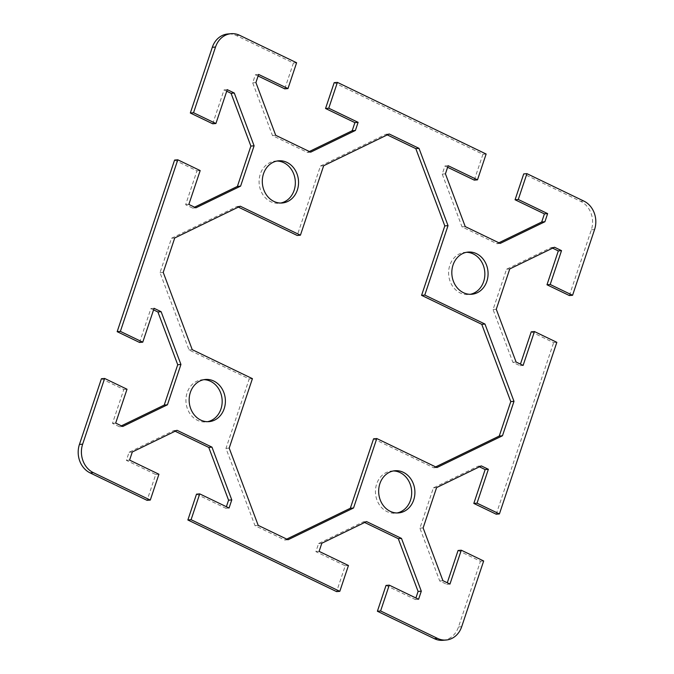 <?xml version="1.0" encoding="UTF-8"?>
<svg xmlns="http://www.w3.org/2000/svg" width="674" height="674" viewBox="0 0 674 674"><rect width="100%" height="100%" fill="white"/><g stroke="black" fill="none" stroke-linecap="round" stroke-linejoin="round"><path stroke-width="0.51" stroke-dasharray="3.37 2.53" d="M466.518 252.303A21.164 18.105 85 0 0 464.908 252.362A21.164 18.105 85 0 0 448.766 270.063A21.164 18.105 85 0 0 460.207 292.954A21.164 18.105 85 0 0 468.565 294.53A21.164 18.105 85 0 0 470.166 294.311M203.834 379.689A21.164 18.105 85 0 0 202.225 379.748A21.164 18.105 85 0 0 186.083 397.449A21.164 18.105 85 0 0 197.524 420.349A21.164 18.105 85 0 0 205.882 421.924A21.164 18.105 85 0 0 207.482 421.697M393.355 470.958A21.164 18.105 85 0 0 391.746 471.016A21.164 18.105 85 0 0 375.603 488.717A21.164 18.105 85 0 0 387.044 511.617A21.164 18.105 85 0 0 395.402 513.192A21.164 18.105 85 0 0 397.003 512.965M276.997 161.035A21.164 18.105 85 0 0 275.388 161.094A21.164 18.105 85 0 0 259.246 178.795A21.164 18.105 85 0 0 270.687 201.686A21.164 18.105 85 0 0 279.044 203.262A21.164 18.105 85 0 0 280.645 203.043M569.37 295.549L591.351 229.834A21.787 18.636 85 0 0 580.668 201.366L523.706 173.934M552.604 248.158L551.281 247.518L506.562 269.204L493.065 309.543L512.872 362.3L519.907 365.687L520.438 364.12M531.238 331.827L553.624 342.611L556.834 342.333M496.207 514.203L553.624 342.611M479.441 466.812L478.119 466.181L433.399 487.866L419.902 528.197L439.709 580.963L446.744 584.35L447.275 582.774M458.076 550.49L480.461 561.265L483.671 560.987M442.944 640.3A21.787 18.636 85 0 0 458.472 626.98L480.461 561.265M386.025 585.428L415.378 599.557L415.9 597.99M364.651 522.485L363.32 521.845L318.608 543.539L315.887 551.652L345.24 565.781L336.596 591.612M196.505 494.16L225.857 508.289L226.38 506.722M175.13 431.217L173.799 430.576L129.088 452.262L126.367 460.384L155.719 474.513L147.075 500.344M101.42 378.729L123.805 389.513L112.474 423.373L119.509 426.76L121.396 425.842M153.562 309.88L150.883 308.591L139.552 342.451M174.583 160.075L196.968 170.851L185.636 204.711L192.671 208.097L194.559 207.188M226.725 91.226L224.038 89.928L212.714 123.789M296.611 62.749L293.401 63.027L236.448 35.596A21.787 18.636 85 0 0 227.837 33.978M293.401 63.027L284.757 88.85M258.1 76.01L255.412 74.721L252.699 82.835L272.507 135.592L307.462 152.434L309.349 151.515M486.131 154.017L482.921 154.295L334.186 82.666M482.921 154.295L474.277 180.118M447.62 167.278L444.933 165.989L442.22 174.103L462.027 226.86L496.982 243.702L498.87 242.783M373.573 438.825L433.761 467.807L435.648 466.888M387.272 134.893L385.949 134.252L320.453 166.015L297.217 235.462M238.352 207.112L237.029 206.471L171.533 238.234L160.008 272.667L189.023 349.949L249.212 378.931L225.975 448.379L254.991 525.653L284.832 540.026L286.728 539.107M436.971 467.529L433.761 467.807M252.421 378.653L249.212 378.931M229.194 448.1L225.975 448.379M258.201 525.375L254.991 525.653M288.051 539.748L284.832 540.026M240.239 206.193L237.029 206.471M174.743 237.956L171.533 238.234M163.226 272.389L160.008 272.667M192.233 349.671L189.023 349.949M389.168 133.974L385.949 134.252M323.663 165.737L320.453 166.015M423.12 527.919L419.902 528.197M442.928 580.685L439.709 580.963M449.962 584.072L446.744 584.35M481.329 465.903L478.119 466.181M436.609 487.588L433.399 487.866M509.771 268.926L506.562 269.204M496.275 309.265L493.065 309.543M516.09 362.022L512.872 362.3M523.117 365.409L519.907 365.687M554.491 247.24L551.281 247.518M154.093 308.313L150.883 308.591M127.015 389.227L123.805 389.513M115.684 423.087L112.474 423.373M122.719 426.482L119.509 426.76M227.256 89.65L224.038 89.928M200.178 170.573L196.968 170.851M188.846 204.433L185.636 204.711M195.881 207.819L192.671 208.097M366.538 521.566L363.32 521.845M321.818 543.252L318.608 543.539M319.105 551.374L315.887 551.652M348.45 565.503L345.24 565.781M418.588 599.279L415.378 599.557M177.018 430.298L173.799 430.576M132.298 451.984L129.088 452.262M129.585 460.106L126.367 460.384M158.929 474.235L155.719 474.513M229.067 508.011L225.857 508.289M448.143 165.711L444.933 165.989M445.43 173.825L442.22 174.103M465.237 226.582L462.027 226.86M500.201 243.424L496.982 243.702M310.68 152.155L307.462 152.434M258.622 74.443L255.412 74.721M255.909 82.557L252.699 82.835M275.717 135.314L272.507 135.592M594.569 229.556L591.351 229.834M580.668 201.366L583.878 201.088M458.472 626.98L461.69 626.702M239.658 35.318L236.448 35.596M471.775 294.252L468.565 294.53M209.092 421.638L205.882 421.924M398.612 512.906L395.402 513.192M282.254 202.984L279.044 203.262M275.388 161.094L278.598 160.808M391.746 471.016L394.956 470.738M202.225 379.748L205.435 379.47M464.908 252.362L468.118 252.076"/><path stroke-width="1.01" d="M476.476 253.651A21.164 18.105 -95 0 1 487.917 276.551A21.164 18.105 -95 0 1 471.775 294.252A21.164 18.105 -95 0 1 463.417 292.676A21.164 18.105 -95 0 1 451.976 269.785A21.164 18.105 -95 0 1 468.118 252.076A21.164 18.105 -95 0 1 476.476 253.651M470.166 294.311A21.164 18.105 85 0 0 484.791 275.893A21.164 18.105 85 0 0 473.266 253.929A21.164 18.105 85 0 0 466.518 252.303M213.793 381.046A21.164 18.105 -95 0 1 225.234 403.937A21.164 18.105 -95 0 1 209.092 421.638A21.164 18.105 -95 0 1 200.734 420.071A21.164 18.105 -95 0 1 189.301 397.171A21.164 18.105 -95 0 1 205.435 379.47A21.164 18.105 -95 0 1 213.793 381.046M207.482 421.697A21.164 18.105 85 0 0 222.108 403.279A21.164 18.105 85 0 0 210.583 381.324A21.164 18.105 85 0 0 203.834 379.689M403.313 472.314A21.164 18.105 -95 0 1 414.754 495.205A21.164 18.105 -95 0 1 398.612 512.906A21.164 18.105 -95 0 1 390.254 511.339A21.164 18.105 -95 0 1 378.822 488.439A21.164 18.105 -95 0 1 394.956 470.738A21.164 18.105 -95 0 1 403.313 472.314M397.003 512.965A21.164 18.105 85 0 0 411.629 494.548A21.164 18.105 85 0 0 400.103 472.592A21.164 18.105 85 0 0 393.355 470.958M286.956 162.383A21.164 18.105 -95 0 1 298.397 185.283A21.164 18.105 -95 0 1 282.254 202.984A21.164 18.105 -95 0 1 273.897 201.408A21.164 18.105 -95 0 1 262.456 178.517A21.164 18.105 -95 0 1 278.598 160.808A21.164 18.105 -95 0 1 286.956 162.383M280.645 203.043A21.164 18.105 85 0 0 295.271 184.625A21.164 18.105 85 0 0 283.746 162.661A21.164 18.105 85 0 0 276.997 161.035M498.87 242.783L541.702 222.016L544.415 213.894L515.071 199.765L523.706 173.934L526.925 173.656L583.878 201.088A21.787 18.636 -95 0 1 594.569 229.556L572.58 295.271L569.37 295.549L546.985 284.773L558.316 250.913L552.604 248.158M520.438 364.12L531.238 331.827L534.448 331.549L523.117 365.409L516.09 362.022L496.275 309.265L509.771 268.926L554.491 247.24L561.526 250.627L550.195 284.487L572.58 295.271M150.294 500.066L93.332 472.634A21.787 18.636 -95 0 1 82.649 444.166L104.63 378.451L101.42 378.729L79.431 444.444A21.787 18.636 85 0 0 90.122 472.912L147.075 500.344L150.294 500.066L158.929 474.235L129.585 460.106L132.298 451.984L177.018 430.298L211.973 447.14L231.78 499.897L229.067 508.011L199.723 493.882L191.079 519.705L187.869 519.983L336.596 591.612L339.814 591.334L348.45 565.503L319.105 551.374L321.818 543.252L366.538 521.566L401.493 538.408L421.301 591.165L418.588 599.279L389.243 585.15L380.599 610.973L437.552 638.404A21.787 18.636 -95 0 0 446.163 640.022A21.787 18.636 -95 0 0 461.69 626.702L483.671 560.987L461.286 550.211L449.962 584.072L442.928 580.685L423.12 527.919L436.609 487.588L481.329 465.903L488.364 469.289L477.032 503.149L499.417 513.925L496.207 514.203L473.822 503.427L485.154 469.567L479.441 466.812M447.275 582.774L458.076 550.49L461.286 550.211M380.599 610.973L377.389 611.251L434.342 638.682A21.787 18.636 85 0 0 442.944 640.3L446.163 640.022M377.389 611.251L386.025 585.428L389.243 585.15M415.9 597.99L418.091 591.443L398.283 538.686L364.651 522.485M187.869 519.983L196.505 494.16L199.723 493.882M226.38 506.722L228.57 500.175L208.763 447.418L175.13 431.217M121.396 425.842L164.229 405.074L177.725 364.735L157.91 311.978L153.562 309.88M120.376 331.389L142.762 342.173L139.552 342.451L117.166 331.667L120.376 331.389L177.793 159.797L174.583 160.075L117.166 331.667M194.559 207.188L237.391 186.412L250.88 146.081L231.072 93.315L226.725 91.226M193.539 112.735L215.924 123.51L212.714 123.789L190.329 113.013L193.539 112.735L215.528 47.02A21.787 18.636 -95 0 1 231.056 33.7A21.787 18.636 -95 0 1 239.658 35.318L296.611 62.749L287.975 88.572L284.757 88.85L258.1 76.01M231.056 33.7L227.837 33.978A21.787 18.636 85 0 0 212.31 47.298L190.329 113.013M309.349 151.515L352.182 130.748L354.895 122.626L325.55 108.497L334.186 82.666L337.404 82.388L486.131 154.017L477.495 179.84L474.277 180.118L447.62 167.278M435.648 466.888L499.257 436.044L510.774 401.611L481.767 324.329L421.579 295.347L444.806 225.9L415.799 148.625L387.272 134.893M300.427 235.175L323.663 165.737L389.168 133.974L419.009 148.347L448.025 225.622L424.788 295.069L484.977 324.051L513.992 401.333L502.467 435.766L436.971 467.529L376.783 438.538L353.547 507.985L288.051 539.748L258.201 525.375L229.194 448.1L252.421 378.653L192.233 349.671L163.226 272.389L174.743 237.956L240.239 206.193L300.427 235.175L297.217 235.462L238.352 207.112M286.728 539.107L350.337 508.263L373.573 438.825L376.783 438.538M526.925 173.656L518.281 199.487L547.633 213.616L544.912 221.738L500.201 243.424L465.237 226.582L445.43 173.825L448.143 165.711L477.495 179.84M337.404 82.388L328.76 108.219L358.113 122.348L355.392 130.461L310.68 152.155L275.717 135.314L255.909 82.557L258.622 74.443L287.975 88.572M215.924 123.51L227.256 89.65L234.291 93.037L254.098 145.803L240.601 186.134L195.881 207.819L188.846 204.433L200.178 170.573L177.793 159.797M142.762 342.173L154.093 308.313L161.128 311.7L180.935 364.457L167.438 404.796L122.719 426.482L115.684 423.087L127.015 389.227L104.63 378.451M339.814 591.334L191.079 519.705M534.448 331.549L556.834 342.333L499.417 513.925M502.467 435.766L499.257 436.044M513.992 401.333L510.774 401.611M484.977 324.051L481.767 324.329M421.579 295.347L424.788 295.069M448.025 225.622L444.806 225.9M353.547 507.985L350.337 508.263M419.009 148.347L415.799 148.625M477.032 503.149L473.822 503.427M488.364 469.289L485.154 469.567M550.195 284.487L546.985 284.773M561.526 250.627L558.316 250.913M167.438 404.796L164.229 405.074M180.935 364.457L177.725 364.735M161.128 311.7L157.91 311.978M254.098 145.803L250.88 146.081M234.291 93.037L231.072 93.315M240.601 186.134L237.391 186.412M421.301 591.165L418.091 591.443M401.493 538.408L398.283 538.686M211.973 447.14L208.763 447.418M231.78 499.897L228.57 500.175M544.912 221.738L541.702 222.016M547.633 213.616L544.415 213.894M518.281 199.487L515.071 199.765M355.392 130.461L352.182 130.748M358.113 122.348L354.895 122.626M328.76 108.219L325.55 108.497M90.122 472.912L93.332 472.634M82.649 444.166L79.431 444.444M437.552 638.404L434.342 638.682M212.31 47.298L215.528 47.02"/></g></svg>
